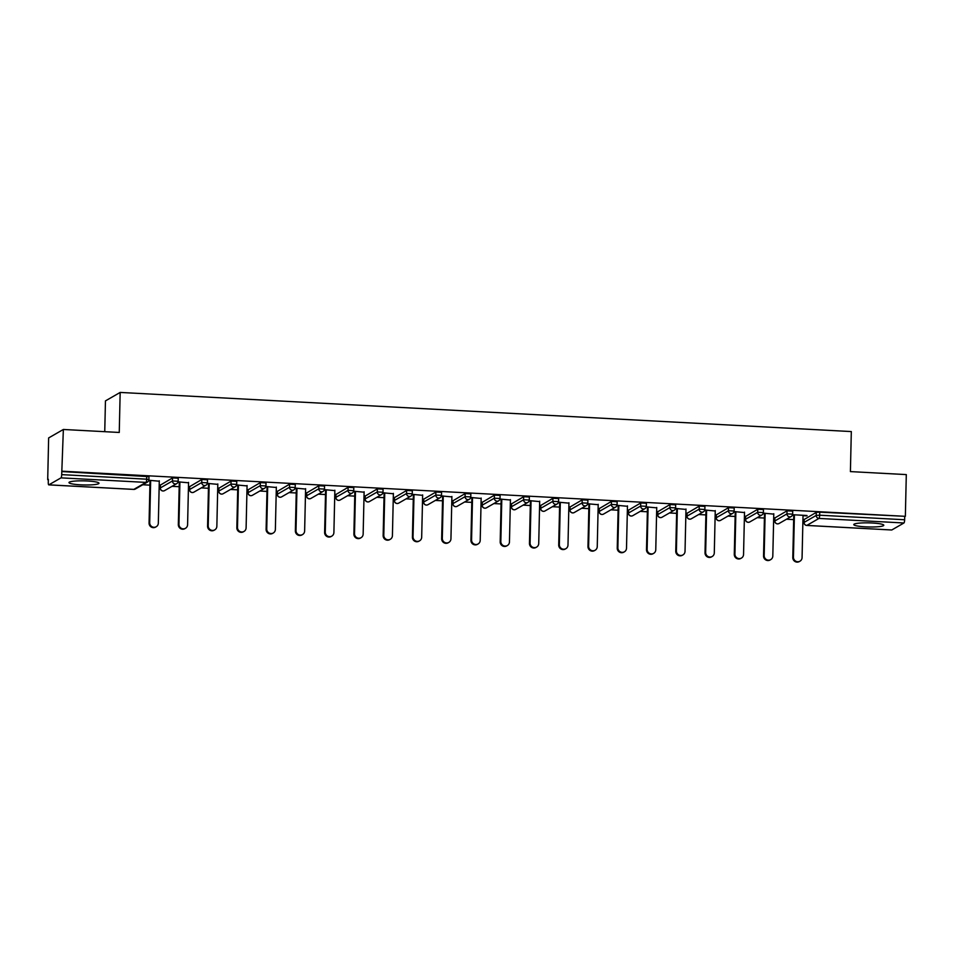 <?xml version="1.0" encoding="UTF-8"?>
<svg xmlns="http://www.w3.org/2000/svg" width="954" height="954" viewBox="0 0 954 954"><rect width="100%" height="100%" fill="white"/><g stroke="black" fill="none" stroke-linecap="round" stroke-linejoin="round"><path stroke-width="1.43" d="M80.649 484.835A15.014 2.051 -178.7 0 0 99.001 483.249A15.014 2.051 -178.7 0 0 87.339 480.983A15.014 2.051 -178.7 0 0 68.986 482.569A15.014 2.051 -178.7 0 0 80.649 484.835M865.445 526.846A15.014 2.051 -178.7 0 0 883.798 525.26A15.014 2.051 -178.7 0 0 872.135 522.995A15.014 2.051 -178.7 0 0 853.782 524.581A15.014 2.051 -178.7 0 0 865.445 526.846M104.749 431.685L105.453 400.895L120.168 392.428L851.314 431.566L850.408 471.598L906.3 474.591L905.358 516.329L819.736 512.155L819.665 515.208L904.642 519.751L904.714 516.698M47.7 479.671L48.344 479.302L48.272 482.354A2.886 0.632 -86.9 0 0 48.761 484.87A2.886 0.632 -86.9 0 0 48.857 484.847L60.996 477.859A2.886 0.632 -86.9 0 0 61.7 474.627L63.358 429.467L48.642 437.934L47.7 479.671L48.332 479.707M142.754 484.763L149.921 485.145M159.187 485.646L160.32 485.705M172.006 486.325L179.185 486.719M188.439 487.208L189.572 487.267M201.27 487.899L208.437 488.281M217.703 488.782L218.836 488.842M230.534 489.462L237.701 489.843M246.967 490.344L248.1 490.404M259.798 491.024L266.965 491.417M276.231 491.906L277.364 491.966M289.05 492.598L296.229 492.979M305.483 493.48L306.616 493.54M318.314 494.16L325.481 494.542M334.747 495.043L335.88 495.102M347.578 495.734L354.745 496.116M364.011 496.605L365.143 496.664M376.842 497.296L384.009 497.678M393.275 498.179L394.407 498.238M406.094 498.859L413.273 499.24M422.527 499.741L423.659 499.801M435.358 500.433L442.525 500.814M451.791 501.303L452.923 501.363M464.622 501.995L471.789 502.376M481.054 502.877L482.187 502.937M493.886 503.557L501.053 503.939M510.318 504.439L511.451 504.499M523.138 505.131L530.317 505.513M539.57 506.002L540.703 506.061M552.402 506.693L559.569 507.075M568.834 507.576L569.967 507.635M581.666 508.255L588.833 508.649M598.098 509.138L599.231 509.197M610.93 509.83L618.097 510.211M627.362 510.7L628.495 510.772M640.182 511.392L647.361 511.773M656.614 512.274L657.747 512.334M669.446 512.954L676.613 513.347M685.878 513.836L687.011 513.896M698.71 514.528L705.877 514.91M715.142 515.398L716.275 515.47M727.974 516.09L735.14 516.472M744.406 516.973L745.539 517.032M757.226 517.652L764.404 518.046M773.658 518.535L774.791 518.594M786.49 519.226L793.656 519.608M802.922 520.109L804.055 520.168M904.642 519.751A2.886 0.632 93.1 0 1 903.927 522.983L891.799 529.971A2.886 0.632 93.1 0 1 891.704 529.995A2.886 0.632 93.1 0 1 891.62 529.959M63.358 429.467L119.25 432.46L120.168 392.428M62.415 471.204L905.358 516.329M792.559 514.719L806.989 515.494M792.428 515.112L793.764 515.184M803.029 515.685L806.989 515.899M61.771 471.574L148.907 476.642M804.139 519.536L816.278 512.37L819.736 512.155M160.403 485.073L172.543 477.918L178.171 478.216M189.655 486.635L201.807 479.48L207.435 479.779M218.919 488.209L231.059 481.043L236.687 481.353M248.183 489.772L260.323 482.617L265.951 482.915M277.447 491.334L289.587 484.179L295.215 484.477M306.699 492.908L318.851 485.741L324.479 486.051M335.963 494.47L348.103 487.315L353.731 487.613M365.227 496.032L377.367 488.877L382.995 489.175M394.491 497.606L406.631 490.439L412.259 490.75M423.743 499.169L435.895 492.014L441.523 492.312M453.007 500.731L465.147 493.576L470.775 493.874M482.271 502.305L494.41 495.138L500.039 495.448M511.535 503.867L523.674 496.712L529.303 497.01M540.787 505.441L552.938 498.274L558.567 498.572M570.051 507.003L582.19 499.836L587.819 500.146M599.315 508.565L611.454 501.41L617.083 501.709M628.579 510.14L640.718 502.973L646.347 503.271M657.831 511.702L669.982 504.547L675.611 504.845M687.095 513.264L699.234 506.109L704.863 506.407M716.359 514.838L728.498 507.671L734.127 507.969M745.623 516.4L757.762 509.245L763.391 509.543M774.875 517.962L787.026 510.807L792.655 511.106M773.766 514.123L763.307 513.157M763.176 513.55L764.5 513.622M744.502 512.548L734.043 511.582M733.912 511.988L735.236 512.059M715.238 510.986L704.779 510.02M704.648 510.414L705.984 510.485M685.986 509.412L675.515 508.458M675.384 508.852L676.72 508.923M656.722 507.85L646.263 506.884M646.132 507.289L647.456 507.361M627.458 506.288L616.999 505.322M616.868 505.715L618.192 505.787M598.194 504.714L587.736 503.76M587.604 504.153L588.94 504.225M568.942 503.152L558.472 502.186M558.34 502.591L559.676 502.663M539.678 501.589L529.22 500.623M529.088 501.017L530.412 501.088M510.414 500.015L499.956 499.061M499.824 499.455L501.148 499.526M481.15 498.453L470.692 497.487M470.56 497.881L471.896 497.952M451.898 496.891L441.428 495.925M441.297 496.318L442.632 496.39M422.634 495.317L412.176 494.351M412.045 494.756L413.368 494.828M393.37 493.755L382.912 492.789M382.781 493.182L384.104 493.254M364.106 492.192L353.648 491.227M353.517 491.62L354.852 491.692M334.854 490.618L324.384 489.652M324.253 490.058L325.588 490.129M305.59 489.056L295.132 488.09M295.001 488.484L296.324 488.555M276.326 487.494L265.868 486.528M265.737 486.922L267.06 486.993M247.062 485.92L236.604 484.954M236.473 485.359L237.808 485.431M217.798 484.358L207.34 483.392M207.209 483.785L208.544 483.857M188.546 482.796L178.088 481.83M177.957 482.223L179.28 482.295M159.282 481.221L148.824 480.256M148.693 480.661L150.016 480.733M799.965 561.202L799.321 561.572A4.424 4.281 -119.9 0 1 792.798 557.506L793.442 557.136A4.424 4.281 60.1 0 0 799.965 561.202A4.424 4.281 60.1 0 0 802.075 557.589L803.029 515.279M793.442 557.136L794.408 514.814M792.798 557.506L793.776 514.778M770.701 559.628L770.057 559.998A4.424 4.281 -119.9 0 1 763.546 555.932L764.178 555.562A4.424 4.281 60.1 0 0 770.701 559.628A4.424 4.281 60.1 0 0 772.812 556.027L773.777 513.717M764.178 555.562L765.144 513.252M763.546 555.932L764.512 513.216M741.449 558.066L740.805 558.436A4.424 4.281 -119.9 0 1 734.282 554.369L734.926 554A4.424 4.281 60.1 0 0 741.449 558.066A4.424 4.281 60.1 0 0 743.548 554.465L744.514 512.143M734.926 554L735.88 511.69M734.282 554.369L735.248 511.654M712.185 556.504L711.541 556.874A4.424 4.281 -119.9 0 1 705.018 552.807L705.662 552.438A4.424 4.281 60.1 0 0 712.185 556.504A4.424 4.281 60.1 0 0 714.296 552.891L715.25 510.581M705.662 552.438L706.616 510.116M705.018 552.807L705.984 510.08M682.921 554.93L682.277 555.3A4.424 4.281 -119.9 0 1 675.754 551.233L676.398 550.863A4.424 4.281 60.1 0 0 682.921 554.93A4.424 4.281 60.1 0 0 685.032 551.329L685.986 509.019M676.398 550.863L677.364 508.554M675.754 551.233L676.732 508.518M653.657 553.368L653.013 553.737A4.424 4.281 -119.9 0 1 646.502 549.671L647.134 549.301A4.424 4.281 60.1 0 0 653.657 553.368A4.424 4.281 60.1 0 0 655.768 549.766L656.734 507.445M647.134 549.301L648.1 506.991M646.502 549.671L647.468 506.956M624.405 551.806L623.761 552.175A4.424 4.281 -119.9 0 1 617.238 548.109L617.882 547.739A4.424 4.281 60.1 0 0 624.405 551.806A4.424 4.281 60.1 0 0 626.504 548.192L627.47 505.882M617.882 547.739L618.836 505.417M617.238 548.109L618.204 505.381M595.141 550.231L594.497 550.601A4.424 4.281 -119.9 0 1 587.974 546.535L588.618 546.165A4.424 4.281 60.1 0 0 595.141 550.231A4.424 4.281 60.1 0 0 597.252 546.63L598.206 504.32M588.618 546.165L589.572 503.855M587.974 546.535L588.94 503.819M565.877 548.669L565.233 549.039A4.424 4.281 -119.9 0 1 558.71 544.972L559.354 544.603A4.424 4.281 60.1 0 0 565.877 548.669A4.424 4.281 60.1 0 0 567.988 545.068L568.942 502.746M559.354 544.603L560.32 502.281M558.71 544.972L559.688 502.257M536.613 547.107L535.969 547.477A4.424 4.281 -119.9 0 1 529.458 543.41L530.09 543.041A4.424 4.281 60.1 0 0 536.613 547.107A4.424 4.281 60.1 0 0 538.724 543.494L539.69 501.184M530.09 543.041L531.056 500.719M529.458 543.41L530.424 500.683M507.361 545.533L506.717 545.903A4.424 4.281 -119.9 0 1 500.194 541.836L500.838 541.467A4.424 4.281 60.1 0 0 507.361 545.533A4.424 4.281 60.1 0 0 509.46 541.932L510.426 499.61M500.838 541.467L501.792 499.157M500.194 541.836L501.16 499.121M478.097 543.971L477.453 544.34A4.424 4.281 -119.9 0 1 470.93 540.274L471.574 539.904A4.424 4.281 60.1 0 0 478.097 543.971A4.424 4.281 60.1 0 0 480.208 540.369L481.162 498.048M471.574 539.904L472.528 497.583M470.93 540.274L471.896 497.559M448.833 542.409L448.189 542.778A4.424 4.281 -119.9 0 1 441.666 538.712L442.31 538.33A4.424 4.281 60.1 0 0 448.833 542.409A4.424 4.281 60.1 0 0 450.944 538.795L451.898 496.485M442.31 538.33L443.276 496.02M441.666 538.712L442.644 495.985M419.569 540.835L418.925 541.204A4.424 4.281 -119.9 0 1 412.414 537.138L413.046 536.768A4.424 4.281 60.1 0 0 419.569 540.835A4.424 4.281 60.1 0 0 421.68 537.233L422.646 494.911M413.046 536.768L414.012 494.458M412.414 537.138L413.38 494.422M390.317 539.272L389.673 539.642A4.424 4.281 -119.9 0 1 383.15 535.576L383.794 535.206A4.424 4.281 60.1 0 0 390.317 539.272A4.424 4.281 60.1 0 0 392.416 535.659L393.382 493.349M383.794 535.206L384.748 492.884M383.15 535.576L384.116 492.86M361.053 537.698L360.409 538.08A4.424 4.281 -119.9 0 1 353.886 534.001L354.53 533.632A4.424 4.281 60.1 0 0 361.053 537.698A4.424 4.281 60.1 0 0 363.152 534.097L364.118 491.787M354.53 533.632L355.484 491.322M353.886 534.001L354.852 491.286M331.789 536.136L331.145 536.506A4.424 4.281 -119.9 0 1 324.622 532.439L325.266 532.07A4.424 4.281 60.1 0 0 331.789 536.136A4.424 4.281 60.1 0 0 333.9 532.535L334.854 490.213M325.266 532.07L326.232 489.76M324.622 532.439L325.6 489.724M302.525 534.574L301.881 534.944A4.424 4.281 -119.9 0 1 295.37 530.877L296.002 530.507A4.424 4.281 60.1 0 0 302.525 534.574A4.424 4.281 60.1 0 0 304.636 530.961L305.602 488.651M296.002 530.507L296.968 488.186M295.37 530.877L296.336 488.15M273.273 533L272.629 533.381A4.424 4.281 -119.9 0 1 266.106 529.303L266.75 528.933A4.424 4.281 60.1 0 0 273.273 533A4.424 4.281 60.1 0 0 275.372 529.398L276.338 487.089M266.75 528.933L267.704 486.623M266.106 529.303L267.072 486.588M244.009 531.438L243.365 531.807A4.424 4.281 -119.9 0 1 236.842 527.741L237.486 527.371A4.424 4.281 60.1 0 0 244.009 531.438A4.424 4.281 60.1 0 0 246.108 527.836L247.074 485.514M237.486 527.371L238.44 485.061M236.842 527.741L237.808 485.026M214.745 529.875L214.101 530.245A4.424 4.281 -119.9 0 1 207.578 526.179L208.222 525.809A4.424 4.281 60.1 0 0 214.745 529.875A4.424 4.281 60.1 0 0 216.856 526.262L217.81 483.952M208.222 525.809L209.188 483.487M207.578 526.179L208.556 483.451M185.481 528.301L184.837 528.671A4.424 4.281 -119.9 0 1 178.326 524.605L178.958 524.235A4.424 4.281 60.1 0 0 185.481 528.301A4.424 4.281 60.1 0 0 187.592 524.7L188.558 482.39M178.958 524.235L179.924 481.925M178.326 524.605L179.292 481.889M156.229 526.739L155.585 527.109A4.424 4.281 -119.9 0 1 149.062 523.042L149.706 522.673A4.424 4.281 60.1 0 0 156.229 526.739A4.424 4.281 60.1 0 0 158.328 523.138L159.294 480.816M149.706 522.673L150.66 480.363M149.062 523.042L150.028 480.327M903.927 522.983L818.961 518.427L806.822 525.415L891.799 529.971M804.15 519.358L804.079 522.41L816.219 515.422L819.665 515.208A2.886 0.632 93.1 0 1 818.961 518.427A2.886 2.79 -119.9 0 1 816.219 515.422L816.278 512.37M804.079 522.589L804.079 522.41A2.886 2.79 -119.9 0 0 806.822 525.415A2.886 0.632 93.1 0 1 806.738 525.439A2.886 0.632 93.1 0 1 806.643 525.404M48.857 484.847L133.822 489.39L145.962 482.402L60.996 477.859M61.7 474.627L146.666 479.182L146.737 476.129M133.643 489.378A2.886 0.632 -86.9 0 0 133.727 489.414A2.886 0.632 -86.9 0 0 133.822 489.39A2.886 2.79 60.1 0 0 135.325 489.032L147.465 482.044A2.886 2.79 60.1 0 1 145.962 482.402A2.886 0.632 -86.9 0 0 146.666 479.182L148.836 479.695A2.886 2.79 60.1 0 1 147.465 482.044A2.886 2.886 0 0 0 148.907 479.612L148.979 476.559M774.886 517.795L774.815 520.848A2.886 2.79 -119.9 0 0 777.558 523.853A2.886 2.79 60.1 0 0 779.072 523.496L791.212 516.508A2.886 2.79 60.1 0 0 792.583 514.158L786.955 513.86L787.026 510.807M774.815 521.015L786.955 513.86A2.886 2.79 -119.9 0 0 789.697 516.865A2.886 2.79 60.1 0 0 791.212 516.508A2.886 2.886 0 0 0 792.655 514.075L792.726 511.022M745.623 516.221L745.551 519.274L757.691 512.286L757.762 509.245M716.359 514.659L716.287 517.712L728.427 510.724L728.498 507.671M687.107 513.097L687.035 516.138L699.175 509.162L699.234 506.109M657.843 511.523L657.771 514.576L669.911 507.588L669.982 504.547M628.579 509.961L628.507 513.013L640.647 506.025L640.718 502.973M599.315 508.399L599.243 511.439L611.383 504.463L611.454 501.41M570.063 506.824L569.991 509.877L582.131 502.889L582.19 499.836M540.799 505.262L540.727 508.315L552.867 501.327L552.938 498.274M511.535 503.7L511.463 506.741L523.603 499.765L523.674 496.712M482.271 502.126L482.199 505.179L494.339 498.191L494.41 495.138M453.019 500.564L452.947 503.617L465.087 496.629L465.147 493.576M423.755 499.002L423.683 502.042L435.823 495.054L435.895 492.014M394.491 497.428L394.419 500.48L406.559 493.492L406.631 490.439M365.227 495.865L365.155 498.918L377.295 491.93L377.367 488.877M335.975 494.303L335.903 497.344L348.043 490.356L348.103 487.315M306.711 492.729L306.639 495.782L318.779 488.794L318.851 485.741M277.447 491.167L277.375 494.22L289.515 487.232L289.587 484.179M248.183 489.605L248.112 492.646L260.251 485.658L260.323 482.617M218.931 488.031L218.86 491.083L230.999 484.095L231.059 481.043M189.667 486.468L189.596 489.521L201.735 482.533L201.807 479.48M160.403 484.894L160.332 487.947L172.471 480.959L172.543 477.918M745.551 519.453L745.551 519.274A2.886 2.79 -119.9 0 0 748.306 522.291A2.886 2.79 60.1 0 0 749.808 521.933L761.948 514.945A2.886 2.79 60.1 0 0 763.319 512.596L757.691 512.286A2.886 2.79 -119.9 0 0 760.445 515.303A2.886 2.79 60.1 0 0 761.948 514.945A2.886 2.886 0 0 0 763.391 512.501L763.462 509.46M716.299 517.891L716.287 517.712A2.886 2.79 -119.9 0 0 719.042 520.717A2.886 2.79 60.1 0 0 720.544 520.359L732.684 513.371A2.886 2.79 60.1 0 0 734.055 511.022L728.427 510.724A2.886 2.79 -119.9 0 0 731.181 513.729A2.886 2.79 60.1 0 0 732.684 513.371A2.886 2.886 0 0 0 734.127 510.939L734.198 507.886M687.035 516.317L687.035 516.138A2.886 2.79 -119.9 0 0 689.778 519.155A2.886 2.79 60.1 0 0 691.28 518.797L703.42 511.809A2.886 2.79 60.1 0 0 704.791 509.46L699.175 509.162A2.886 2.79 -119.9 0 0 701.917 512.167A2.886 2.79 60.1 0 0 703.42 511.809A2.886 2.886 0 0 0 704.875 509.376L704.934 506.324M657.771 514.755L657.771 514.576A2.886 2.79 -119.9 0 0 660.514 517.593A2.886 2.79 60.1 0 0 662.028 517.235L674.168 510.247A2.886 2.79 60.1 0 0 675.539 507.898L669.911 507.588A2.886 2.79 -119.9 0 0 672.653 510.605A2.886 2.79 60.1 0 0 674.168 510.247A2.886 2.886 0 0 0 675.611 507.802L675.682 504.761M628.507 513.192L628.507 513.013A2.886 2.79 -119.9 0 0 631.262 516.019A2.886 2.79 60.1 0 0 632.764 515.661L644.904 508.673A2.886 2.79 60.1 0 0 646.275 506.324L640.647 506.025A2.886 2.79 -119.9 0 0 643.401 509.031A2.886 2.79 60.1 0 0 644.904 508.673A2.886 2.886 0 0 0 646.347 506.24L646.418 503.187M599.255 511.618L599.243 511.439A2.886 2.79 -119.9 0 0 601.998 514.456A2.886 2.79 60.1 0 0 603.5 514.099L615.64 507.111A2.886 2.79 60.1 0 0 617.011 504.761L611.383 504.463A2.886 2.79 -119.9 0 0 614.137 507.468A2.886 2.79 60.1 0 0 615.64 507.111A2.886 2.886 0 0 0 617.083 504.678L617.155 501.625M569.991 510.056L569.991 509.877A2.886 2.79 -119.9 0 0 572.734 512.882A2.886 2.79 60.1 0 0 574.236 512.536L586.376 505.548A2.886 2.79 60.1 0 0 587.747 503.187L582.131 502.889A2.886 2.79 -119.9 0 0 584.874 505.906A2.886 2.79 60.1 0 0 586.376 505.548A2.886 2.886 0 0 0 587.831 503.104L587.891 500.063M540.727 508.494L540.727 508.315A2.886 2.79 -119.9 0 0 543.47 511.32A2.886 2.79 60.1 0 0 544.984 510.962L557.124 503.974A2.886 2.79 60.1 0 0 558.495 501.625L552.867 501.327A2.886 2.79 -119.9 0 0 555.61 504.332A2.886 2.79 60.1 0 0 557.124 503.974A2.886 2.886 0 0 0 558.567 501.542L558.639 498.489M511.463 506.92L511.463 506.741A2.886 2.79 -119.9 0 0 514.218 509.758A2.886 2.79 60.1 0 0 515.72 509.4L527.86 502.412A2.886 2.79 60.1 0 0 529.231 500.063L523.603 499.765A2.886 2.79 -119.9 0 0 526.358 502.77A2.886 2.79 60.1 0 0 527.86 502.412A2.886 2.886 0 0 0 529.303 499.979L529.375 496.927M482.211 505.358L482.199 505.179A2.886 2.79 -119.9 0 0 484.954 508.184A2.886 2.79 60.1 0 0 486.457 507.826L498.596 500.85A2.886 2.79 60.1 0 0 499.968 498.489L494.339 498.191A2.886 2.79 -119.9 0 0 497.094 501.208A2.886 2.79 60.1 0 0 498.596 500.85A2.886 2.886 0 0 0 500.039 498.405L500.111 495.364M452.947 503.795L452.947 503.617A2.886 2.79 -119.9 0 0 455.69 506.622A2.886 2.79 60.1 0 0 457.193 506.264L469.332 499.276A2.886 2.79 60.1 0 0 470.704 496.927L465.087 496.629A2.886 2.79 -119.9 0 0 467.83 499.634A2.886 2.79 60.1 0 0 469.332 499.276A2.886 2.886 0 0 0 470.787 496.843L470.847 493.79M423.683 502.221L423.683 502.042A2.886 2.79 -119.9 0 0 426.426 505.06A2.886 2.79 60.1 0 0 427.941 504.702L440.08 497.714A2.886 2.79 60.1 0 0 441.452 495.364L435.823 495.054A2.886 2.79 -119.9 0 0 438.566 498.071A2.886 2.79 60.1 0 0 440.08 497.714A2.886 2.886 0 0 0 441.523 495.281L441.595 492.228M394.419 500.659L394.419 500.48A2.886 2.79 -119.9 0 0 397.174 503.485A2.886 2.79 60.1 0 0 398.677 503.128L410.816 496.152A2.886 2.79 60.1 0 0 412.188 493.79L406.559 493.492A2.886 2.79 -119.9 0 0 409.314 496.497A2.886 2.79 60.1 0 0 410.816 496.152A2.886 2.886 0 0 0 412.259 493.707L412.331 490.654M365.167 499.085L365.155 498.918A2.886 2.79 -119.9 0 0 367.91 501.923A2.886 2.79 60.1 0 0 369.413 501.565L381.552 494.577A2.886 2.79 60.1 0 0 382.924 492.228L377.295 491.93A2.886 2.79 -119.9 0 0 380.05 494.935A2.886 2.79 60.1 0 0 381.552 494.577A2.886 2.886 0 0 0 382.995 492.145L383.067 489.092M335.903 497.523L335.903 497.344A2.886 2.79 -119.9 0 0 338.646 500.361A2.886 2.79 60.1 0 0 340.149 500.003L352.288 493.015A2.886 2.79 60.1 0 0 353.66 490.666L348.043 490.356A2.886 2.79 -119.9 0 0 350.786 493.373A2.886 2.79 60.1 0 0 352.288 493.015A2.886 2.886 0 0 0 353.743 490.583L353.803 487.53M306.639 495.961L306.639 495.782A2.886 2.79 -119.9 0 0 309.382 498.787A2.886 2.79 60.1 0 0 310.897 498.429L323.036 491.453A2.886 2.79 60.1 0 0 324.408 489.092L318.779 488.794A2.886 2.79 -119.9 0 0 321.522 491.799A2.886 2.79 60.1 0 0 323.036 491.453A2.886 2.886 0 0 0 324.479 489.008L324.551 485.956M277.375 494.387L277.375 494.22A2.886 2.79 -119.9 0 0 280.13 497.225A2.886 2.79 60.1 0 0 281.633 496.867L293.772 489.879A2.886 2.79 60.1 0 0 295.144 487.53L289.515 487.232A2.886 2.79 -119.9 0 0 292.27 490.237A2.886 2.79 60.1 0 0 293.772 489.879A2.886 2.886 0 0 0 295.215 487.446L295.287 484.393M248.123 492.824L248.112 492.646A2.886 2.79 -119.9 0 0 250.866 495.663A2.886 2.79 60.1 0 0 252.369 495.305L264.508 488.317A2.886 2.79 60.1 0 0 265.88 485.968L260.251 485.658A2.886 2.79 -119.9 0 0 263.006 488.675A2.886 2.79 60.1 0 0 264.508 488.317A2.886 2.886 0 0 0 265.951 485.872L266.023 482.831M218.86 491.262L218.86 491.083A2.886 2.79 -119.9 0 0 221.602 494.089A2.886 2.79 60.1 0 0 223.105 493.731L235.244 486.743A2.886 2.79 60.1 0 0 236.616 484.393L230.999 484.095A2.886 2.79 -119.9 0 0 233.742 487.1A2.886 2.79 60.1 0 0 235.244 486.743A2.886 2.886 0 0 0 236.699 484.31L236.759 481.257M189.596 489.688L189.596 489.521A2.886 2.79 -119.9 0 0 192.338 492.526A2.886 2.79 60.1 0 0 193.853 492.169L205.992 485.181A2.886 2.79 60.1 0 0 207.364 482.831L201.735 482.533A2.886 2.79 -119.9 0 0 204.478 485.538A2.886 2.79 60.1 0 0 205.992 485.181A2.886 2.886 0 0 0 207.435 482.748L207.507 479.695M160.332 488.126L160.332 487.947A2.886 2.79 -119.9 0 0 163.086 490.964A2.886 2.79 60.1 0 0 164.589 490.606L176.728 483.618A2.886 2.79 60.1 0 0 178.1 481.269L172.471 480.959A2.886 2.79 -119.9 0 0 175.226 483.976A2.886 2.79 60.1 0 0 176.728 483.618A2.886 2.886 0 0 0 178.171 481.174L178.243 478.133M891.704 529.995L806.738 525.439A2.886 2.886 0 0 1 804.007 522.494L804.067 519.441M135.325 489.032A2.886 2.886 0 0 1 133.727 489.414L48.761 484.87M774.815 517.879L774.743 520.932A2.886 2.886 0 0 0 779.072 523.496M745.551 516.317L745.479 519.358A2.886 2.886 0 0 0 749.808 521.933M716.287 514.743L716.215 517.795A2.886 2.886 0 0 0 720.544 520.359M687.023 513.18L686.963 516.233A2.886 2.886 0 0 0 691.28 518.797M657.771 511.618L657.7 514.659A2.886 2.886 0 0 0 662.028 517.235M628.507 510.044L628.436 513.097A2.886 2.886 0 0 0 632.764 515.661M599.243 508.482L599.172 511.535A2.886 2.886 0 0 0 603.5 514.099M569.979 506.908L569.92 509.961A2.886 2.886 0 0 0 574.236 512.536M540.727 505.346L540.656 508.399A2.886 2.886 0 0 0 544.984 510.962M511.463 503.784L511.392 506.836A2.886 2.886 0 0 0 515.72 509.4M482.199 502.209L482.128 505.262A2.886 2.886 0 0 0 486.457 507.826M452.935 500.647L452.876 503.7A2.886 2.886 0 0 0 457.193 506.264M423.683 499.085L423.612 502.126A2.886 2.886 0 0 0 427.941 504.702M394.419 497.511L394.348 500.564A2.886 2.886 0 0 0 398.677 503.128M365.155 495.949L365.084 499.002A2.886 2.886 0 0 0 369.413 501.565M335.891 494.387L335.832 497.428A2.886 2.886 0 0 0 340.149 500.003M306.639 492.813L306.568 495.865A2.886 2.886 0 0 0 310.897 498.429M277.375 491.25L277.304 494.303A2.886 2.886 0 0 0 281.633 496.867M248.112 489.688L248.04 492.729A2.886 2.886 0 0 0 252.369 495.305M218.848 488.114L218.788 491.167A2.886 2.886 0 0 0 223.105 493.731M189.596 486.552L189.524 489.605A2.886 2.886 0 0 0 193.853 492.169M160.332 484.99L160.26 488.031A2.886 2.886 0 0 0 164.589 490.606"/></g></svg>
